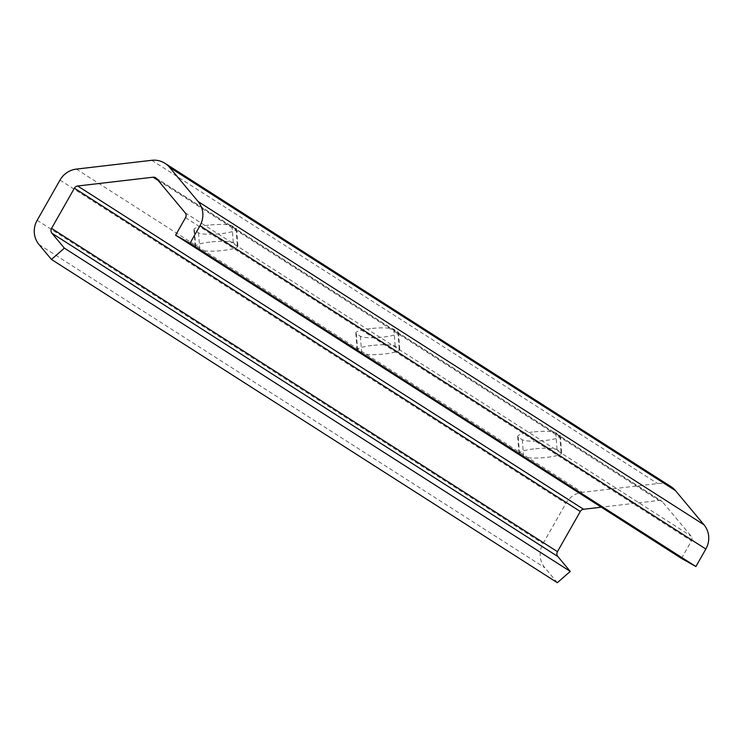 <?xml version="1.0" encoding="UTF-8"?>
<svg xmlns="http://www.w3.org/2000/svg" width="743" height="743" viewBox="0 0 743 743"><rect width="100%" height="100%" fill="white"/><g stroke="black" fill="none" stroke-linecap="round" stroke-linejoin="round"><path stroke-width="0.56" stroke-dasharray="3.71 2.79" d="M371.853 345.504A19.364 3.334 175.6 0 0 357.095 349.897A19.364 3.334 175.6 0 0 357.643 350.603L361.683 353.185A19.364 3.334 175.6 0 0 382.877 354.132A19.364 3.334 175.6 0 0 399.762 349.507A19.364 3.334 175.6 0 0 399.223 348.811L395.174 346.219A19.364 3.334 175.6 0 0 371.853 345.504M370.553 328.592A19.364 3.334 175.6 0 0 355.795 332.985A19.364 3.334 175.6 0 0 356.343 333.691L360.383 336.282A19.364 3.334 175.6 0 0 381.577 337.229A19.364 3.334 175.6 0 0 398.462 332.604A19.364 3.334 175.6 0 0 397.923 331.898L393.874 329.316A19.364 3.334 175.6 0 0 370.553 328.592M533.734 448.948A19.364 3.334 175.6 0 0 518.985 453.341A19.364 3.334 175.6 0 0 519.524 454.047L523.574 456.629A19.364 3.334 175.6 0 0 544.758 457.577A19.364 3.334 175.6 0 0 561.652 452.951A19.364 3.334 175.6 0 0 561.104 452.255L557.055 449.664A19.364 3.334 175.6 0 0 533.734 448.948M532.434 432.036A19.364 3.334 175.6 0 0 517.685 436.429A19.364 3.334 175.6 0 0 518.224 437.135L522.273 439.726A19.364 3.334 175.6 0 0 543.458 440.673A19.364 3.334 175.6 0 0 560.352 436.048A19.364 3.334 175.6 0 0 559.804 435.342L555.755 432.76A19.364 3.334 175.6 0 0 532.434 432.036M209.972 242.06A19.364 3.334 175.6 0 0 195.214 246.453A19.364 3.334 175.6 0 0 195.753 247.159L199.802 249.741A19.364 3.334 175.6 0 0 220.987 250.688A19.364 3.334 175.6 0 0 237.881 246.063A19.364 3.334 175.6 0 0 237.333 245.366L233.293 242.775A19.364 3.334 175.6 0 0 209.972 242.06M208.672 225.148A19.364 3.334 175.6 0 0 193.914 229.541A19.364 3.334 175.6 0 0 194.452 230.246L198.502 232.838A19.364 3.334 175.6 0 0 219.687 233.785A19.364 3.334 175.6 0 0 236.58 229.16A19.364 3.334 175.6 0 0 236.033 228.454L231.992 225.872A19.364 3.334 175.6 0 0 208.672 225.148M557.343 582.698L544.907 567.801A21.519 20.665 122.6 0 1 543.04 543.56L565.878 503.364A21.519 20.665 122.6 0 1 582.261 492.358L657.648 483.563A21.519 20.665 122.6 0 1 670.864 486.563M681.498 558.43L691.436 540.923A4.3 4.133 -57.4 0 0 691.064 536.075L662.505 501.878A4.3 4.133 -57.4 0 0 658.948 500.476L601.319 507.2M356.343 333.691L357.643 350.603M518.224 437.135L519.524 454.047M194.452 230.246L195.753 247.159M231.992 225.872L233.293 242.775M236.033 228.454L237.333 245.366M198.502 232.838L199.802 249.741M151.758 160.302L657.648 483.563M76.371 169.098L582.261 492.358M59.988 180.103L565.878 503.364M37.15 220.299L543.04 543.56M39.017 244.54L544.907 567.801M158.166 180.475L658.948 500.476M156.615 178.617L662.505 501.878M185.174 212.814L691.064 536.075M185.546 217.662L691.436 540.923M522.273 439.726L523.574 456.629M559.804 435.342L561.104 452.255M555.755 432.76L557.055 449.664M360.383 336.282L361.683 353.185M397.923 331.898L399.223 348.811M393.874 329.316L395.174 346.219M355.795 332.985L357.095 349.897M517.685 436.429L518.985 453.341M193.914 229.541L195.214 246.453M236.58 229.16L237.881 246.063M155.705 177.809L661.595 501.07M560.352 436.048L561.652 452.951M398.462 332.604L399.762 349.507"/><path stroke-width="1.11" d="M695.903 566.538L681.498 558.43L175.608 235.169L185.546 217.662A4.3 4.133 -57.4 0 0 185.174 212.814L156.615 178.617A4.3 4.133 -57.4 0 0 153.058 177.206L77.671 186.001A4.3 4.133 -57.4 0 0 74.393 188.202L51.564 228.398A4.3 4.133 -57.4 0 0 51.936 233.246L64.372 248.143L570.262 571.404L557.343 582.698L51.453 259.437L39.017 244.54A21.519 20.665 122.6 0 1 37.15 220.299L59.988 180.103A21.519 20.665 122.6 0 1 76.371 169.098L151.758 160.302A21.519 20.665 122.6 0 1 164.974 163.302A21.519 20.665 122.6 0 1 169.534 167.324L198.093 201.52A21.519 20.665 122.6 0 1 199.96 225.77L190.013 243.267L695.903 566.538L705.85 549.031A21.519 20.665 122.6 0 0 703.983 524.781L675.424 490.584A21.519 20.665 122.6 0 0 670.864 486.563L164.974 163.302M190.013 243.267L175.608 235.169M64.372 248.143L51.453 259.437M601.319 507.2L583.561 509.271A4.3 4.133 -57.4 0 0 580.283 511.472L557.454 551.668A4.3 4.133 -57.4 0 0 557.826 556.516L570.262 571.404M199.96 225.77L705.85 549.031M198.093 201.52L703.983 524.781M169.534 167.324L675.424 490.584M51.936 233.246L557.826 556.516M51.564 228.398L557.454 551.668M74.393 188.202L580.283 511.472M77.671 186.001L583.561 509.271M153.058 177.206L158.166 180.475"/></g></svg>
